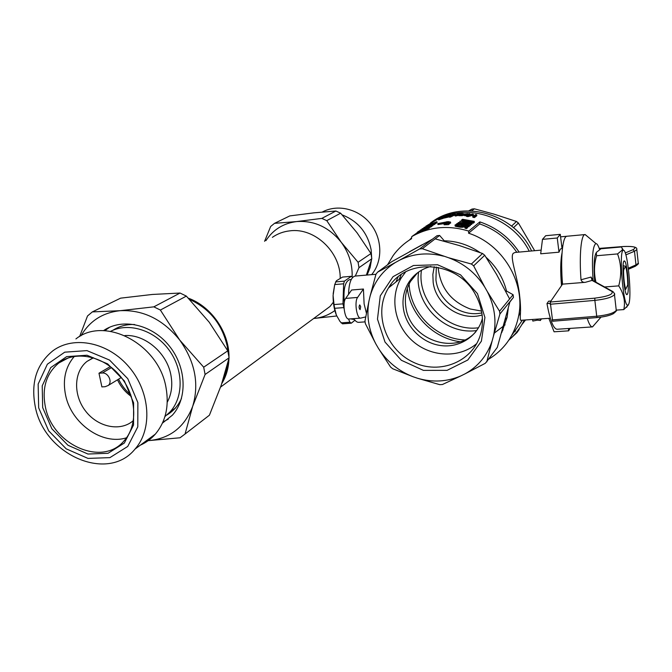 <?xml version="1.0" encoding="UTF-8"?>
<svg xmlns="http://www.w3.org/2000/svg" width="672" height="672" viewBox="0 0 672 672"><rect width="100%" height="100%" fill="white"/><g stroke="black" fill="none" stroke-linecap="round" stroke-linejoin="round"><path stroke-width="1.01" d="M340.217 278.183C340.528 251.908 314.597 227.531 290.01 230.832C283.5 231.529 277.62 233.696 272.378 237.334M318.142 315.218L330.019 306.466L333.371 302.173M221.81 383.502C226.33 376.127 228.715 367.744 228.967 358.352M228.984 357.05C229.295 332.514 211.453 306.566 188.404 298.192M321.485 312.757L326.651 308.952M228.052 352.01L227.262 346.357C222.239 324.282 209.681 308.641 189.605 299.426M223.02 379.831L226.321 371.398L228.035 362.208M93.274 357.739L86.999 361.402C73.55 371.902 73.164 395.522 85.806 411.373C98.238 427.409 120.7 431.894 133.434 420.529M110.351 366.593L98.977 373.22L101.892 386.896L105.143 386.711L108.217 385.476C112.787 381.94 108.175 372.313 102.236 373.019L98.977 373.22M131.368 396.522C125.336 392.221 120.716 386.652 117.516 379.814M75.919 338.915C104.832 315.647 158.836 344.098 165.992 387.45C169.302 406.106 165.749 421.672 155.316 434.146C151.091 438.942 146.084 442.621 140.305 445.183M35.297 406.82C30.61 382.712 36.523 363.997 53.054 350.658C74.063 335.168 108.755 342.426 129.478 367.5C150.41 392.389 152.586 429.349 135.072 449.03C107.856 482.924 44.318 455.036 35.297 406.82M38.665 407.803L38.144 384.073L47.368 364.199L64.739 352.17L86.957 350.616L109.536 360.066L127.781 378.689L137.869 402.612L137.785 426.854L127.722 446.46L109.897 457.632L87.973 458.405L66.192 448.829L48.661 430.828L38.665 407.803M42.672 407.593L42.218 385.829L50.702 367.618L66.646 356.63L86.999 355.236L107.663 363.896L124.354 380.94L133.602 402.839L133.552 425.032L124.354 443.016L108.041 453.289L87.931 454.028L67.939 445.25L51.845 428.728L42.672 407.593M126.529 437.783C102.421 445.603 71.14 423.478 65.57 395.052C62.496 379.655 65.436 366.761 74.374 356.362M45.385 406.871C41.773 388.189 46.242 373.565 58.792 362.998C75.407 350.12 103.37 355.748 119.986 375.858C136.777 395.816 138.314 425.578 123.875 441.059C102.085 467.023 52.433 444.78 45.385 406.871M167.244 402.192C171.57 394.162 172.78 385.098 170.89 374.993C166.933 352.884 144.875 334.093 124.816 335.572M164.934 416.548L169.999 411.961C183.775 397.076 183.523 369.583 168.949 349.902C154.51 330.112 128.579 322.056 110.603 331.33M167.244 414.674L170.562 412.516M116.374 328.272L113.333 330.086M79.615 336.538L87.52 315.966L92.324 311.909L120.238 310.682L153.838 306.844L160.381 310.052L179.718 340.057L203.692 367.198L205.094 374.472L192.721 406.216L185.052 434.028L180.037 437.774L147.109 440.756C169.294 439.144 184.498 427.627 192.721 406.216C199.374 383.771 195.04 361.712 179.718 340.057C163.027 319.469 143.203 309.674 120.238 310.682C102.766 312.556 89.687 320.922 81.01 335.765M103.446 330.674C122.002 317.688 151.696 324.19 169.016 345.626C186.514 366.904 187.765 398.362 172.368 415.195L162.439 423.133M185.052 434.028L209.412 415.212L221.206 385.3L229.093 357.815L227.783 350.826L209.202 322.199L186.354 296.1L180.054 293.042L152.368 294.454L120.624 298.15L92.324 311.909M205.094 374.472L229.093 357.815M153.838 306.844L180.054 293.042M160.381 310.052L186.354 296.1M203.692 367.198L227.783 350.826M104.773 330.716L109.637 327.222M168.244 419.16L162.968 421.949M118.6 379.151C121.548 385.308 125.622 390.541 130.805 394.859M367.105 275.033L370.112 267.624L371.549 259.585M371.658 257.536L371.146 249.866C367.693 232.798 358.042 221.138 342.182 214.88M371.658 274.638C382.83 261.206 382.494 238.98 370.608 223.978C358.814 208.9 337.613 203.767 322.35 212.016M265.91 240.643C273.151 229.614 283.399 223.255 296.663 221.567C314.278 220.374 329.12 227.262 341.2 242.222C348.919 252.773 352.565 264.323 352.136 276.881M334.849 310.548C328.583 315.126 321.535 317.772 313.706 318.486L336.748 315.991M366.374 275.1L371.801 258.762L370.978 253.529L356.966 232.672L340.637 213.192L335.882 211.008L313.933 212.839L289.8 215.914L274.504 223.348L296.663 221.567L321.854 218.392L326.76 220.651L341.2 242.222L358.092 262.282L358.957 267.683L355.32 276.058M264.592 241.324L270.665 226.481L274.504 223.348M340.637 213.192L326.76 220.651M335.882 211.008L321.854 218.392M370.978 253.529L358.092 262.282M371.801 258.762L358.957 267.683M511.577 226.111L516.482 221.483L493.777 214.057L474.382 208.816L472.03 209.059L468.838 210.798M534.66 250.698L518.406 223.02L516.482 221.483M518.65 316.008L520.472 312.497M481.547 311.086L470.308 309.002C450.937 301.594 440.21 287.708 438.127 267.355M471.685 210.89L474.382 208.816M469.728 210.815L472.03 209.059M513.517 227.699L518.406 223.02M418.664 271.992C413.473 303.601 444.898 335.387 476.734 330.54M421.445 270.228C416.749 301.216 447.317 332.128 478.523 327.768M529.225 251.185C513.408 219.257 472.021 203.658 441.412 217.199C472.021 203.658 513.408 219.257 529.225 251.185M440.244 217.703L427.358 225.313L440.244 217.703M426.09 226.304L425.586 226.724L426.09 226.304M512.954 333.052L515.567 330.918L512.954 333.052M521.808 324.702L525.529 319.964L521.808 324.702M531.611 250.975C514.172 212.621 460.916 198.719 430.366 223.138M407.324 288.422C410.348 315.008 433.457 338.394 460.127 341.729M502.328 330.464L503.059 329.868M409.08 281.879L409.097 282.61M409.147 283.97C410.012 312.656 435.8 338.755 464.612 339.956M494.29 333.119L505.084 324.836M481.858 312.892C461.294 317.562 438.522 301.14 435.926 279.972L436.321 267.028M482.143 314.983C460.933 321.594 435.868 304.802 433.171 282.433L432.852 274.478L434.238 266.725M541.145 250.118L515.088 252.454L513.324 253.26C509.502 256.998 517.247 275.562 519.456 294.101C520.355 301.711 520.691 307.919 520.472 312.749C520.136 317.73 520.22 320.25 520.733 320.3L548.839 318.335L554.081 331.8L568.655 330.834L568.369 328.507M516.844 252.294C507.469 238.736 495.096 229.278 479.732 223.927L468.577 233.209C502.152 243.911 525.202 281.593 518.843 314.908C515.054 334.538 504.882 349.381 488.326 359.419M511.82 335.236L522.379 320.183M479.732 223.927L479.867 221.894C496.272 227.447 509.359 237.518 519.128 252.092M390.768 286.104L391.037 284.273M353.808 318.629C355.429 321.191 357.076 322.426 358.756 322.333L365.081 321.871M375.976 274.268L355.068 276.074C351.086 277.124 348.911 283.214 348.55 294.361M349.037 318.956L348.81 318.998C344.795 319.889 342.149 302.66 345.668 298.402L351.649 290.002L363.426 289.027L364.115 303.946L366.408 313.127M570.066 328.398L568.655 330.834M562.019 252.983C560.473 260.66 560.305 271.547 561.515 285.625M561.658 265.894L562.22 284.6M558.995 252.185L557.256 237.997L542.48 239.358L540.691 253.798L558.995 252.185L560.364 249.068L562.472 248.22M561.985 248.262L560.288 234.352L557.256 237.997M560.288 234.352L545.706 235.712L542.48 239.358M550.301 318.226L548.839 318.335M479.867 221.894L468.72 231.101C448.249 224.868 429.257 226.699 411.743 236.611L411.541 238.694C404.292 243.096 398.177 248.682 393.212 255.452L387.542 264.802M409.433 251.756L422.083 244.784M399.655 260.14L419.58 248.968L437.018 235.704L439.622 235.452L422.31 248.716L448.459 257.704C463.739 263.323 475.81 273.084 484.697 286.986L487.284 291.505C494.684 306.155 496.734 321.065 493.416 336.235L492.122 340.956C487.217 355.513 478.22 366.467 465.116 373.808L460.849 375.917C447.04 381.805 432.65 382.603 417.682 378.302L412.994 376.715C398.446 371.003 386.921 361.536 378.395 348.306L375.892 343.997C368.634 330.086 366.341 315.697 369.004 300.838L370.096 296.184C374.27 281.719 382.721 270.472 395.455 262.458L399.655 260.14C413.314 253.512 427.955 252.193 443.57 256.183M480.102 252.596C469.081 245.011 457.128 241.08 444.251 240.803L439.622 235.452M486.058 257.3C496.364 266.599 503.185 277.847 506.52 291.035L505.974 291.673M509.88 302.014L513.45 297.368L513.097 294.714L506.52 291.035M508.208 308.725L507.125 317.352L501.724 332.59M486.293 362.082L486.889 361.771M468.72 231.101L468.577 233.209M540.632 319.452L541.657 318.839M399.176 279.367L401.243 274.562M395.909 281.988L398.084 276.956M475.919 331.632C455.213 356.202 409.366 339.469 405.821 306.802C404.51 297.662 406.073 289.212 410.491 281.442L417.564 272.79M482.412 318.394L482.311 318.763C477.456 336.622 459.295 348.104 440.824 345.576C422.344 343.157 406.232 327.331 403.452 308.91C402.125 299.72 403.687 291.211 408.139 283.408C413.339 274.789 420.907 269.128 430.836 266.431M405.686 271.866L401.528 277.486C389.298 296.974 394.397 325.072 412.667 341.065C430.802 357.218 459.22 358.579 476.75 343.56M475.331 294.378C457.405 260.4 405.569 257.317 388.534 287.893C373.103 312.287 385.258 348.81 412.675 361.914C439.832 375.631 474.289 361.368 481.102 332.237C484.033 319.292 482.11 306.667 475.331 294.378M477.481 293.689L460.522 274.823L437.59 264.768L413.456 265.499L393.036 276.679L380.276 295.848L377.479 319.133L385.006 342.048L401.335 360.268L423.41 370.373L447.09 370.348L467.813 359.999L481.396 341.166L484.924 317.461L477.481 293.689M513.097 294.714L509.62 298.956L496.532 274.336L484.722 255.259L482.546 253.504L459.413 245.582L435.17 238.862M492.122 340.956L486.923 361.301L497.314 347.382L509.972 301.636L513.45 297.368M509.62 298.956L499.548 311.203L499.926 313.984L493.416 336.235M509.972 301.636L499.926 313.984M419.58 248.968L422.31 248.716M370.096 296.184L375.942 274.31L377.513 272.21L395.455 262.458M432.533 239.114L391.793 261.668L377.513 272.21M375.892 343.997L365.392 323.702L364.963 321.031L369.004 300.838M448.459 257.704L471.4 264.029L473.651 265.843L484.697 286.986M482.546 253.504L471.4 264.029M484.722 255.259L473.651 265.843M487.284 291.505L499.548 311.203M412.994 376.715L392.675 368.743L390.533 366.988L378.395 348.306M486.923 361.301L485.243 363.334L465.116 373.808M460.849 375.917L442.42 384.51L439.748 384.653L417.682 378.302M524.328 320.048C520.498 327.802 515.357 334.471 508.906 340.049M409.534 239.954L411.642 237.678M416.094 233.52L417.715 232.193M417.74 232.352L411.743 236.611M449.358 222.928L444.62 223.356L449.358 222.928L449.492 223.894L448.837 224.162M462.034 213.461L459.06 214.225L460.093 214.805L458.262 214.444L455.112 215.107L457.892 214.292L456.784 213.78L462.034 213.461L462.16 214.393L460.11 214.906M460.093 214.805L460.228 215.737L458.388 215.376L455.238 216.031L455.112 215.107M470.182 224.616L470.324 225.641L470.476 224.372L458.371 222.499L465.394 225.12L467.821 225.246L465.797 224.347L466.301 224.171L468.611 224.927L469.148 226.59L467.477 226.708M461.488 225.17L459.144 224.263L458.648 224.65M432.634 224.767L432.776 225.742L432.961 224.532L421.966 228.908L431.844 224.356L423.965 227.489L434.574 223.373L434.717 224.33L433.037 225.061M432.776 225.742L431.5 226.128M436.926 221.684L426.048 226.01L436.926 221.684L437.06 222.642L434.675 224.028M455.146 215.351L454.516 215.443L454.238 214.242L454.373 215.166L450.492 217.056L449.484 217.224L449.35 216.292L452.844 214.309L455.423 214.024L455.683 214.931M474.214 221.357L471.719 222.272L461.58 220.34L461.706 221.264L461.546 220.055L462.546 219.282L474.214 221.357L474.356 222.365L471.937 223.28M467.468 226.64L466.36 227.539L464.856 227.161L465.772 226.422L462.756 225.649L463.067 226.145L461.446 226.321L455.876 225.506L455.112 224.885L456.498 224.574L459.136 224.7L456.28 225.002L457.422 225.565L461.437 225.968L461.857 225.708L461.084 225.313L461.597 225.128L467.468 226.64L467.611 227.674L466.502 228.581L464.999 228.194L464.856 227.161L463.193 226.733M463.075 225.918L463.21 227.161L460.169 227.228L455.188 226.178L455.045 225.187M459.136 224.7L459.194 225.842M417.682 231.941L420.874 230.051L429.4 227.002L429.416 228.161L420.428 231.412L417.833 232.966L417.682 231.941L419 231.311L419.152 232.327M458.371 222.499L468.98 222.785L460.177 221.105L471.929 223.196L471.769 224.465L469.745 224.188M470.324 225.641L469.081 225.313M465.83 224.582L461.916 223.894M467.72 214.561L465.889 214.922L466.024 215.863L464.142 215.292L460.967 215.729L460.832 214.796L463.63 214.141L462.47 213.452L462.596 214.376M474.466 217.577L474.331 216.594L476.692 214.729L476.826 215.704L474.466 217.577L472.886 217.274L472.408 214.343L472.231 215.401L468.014 216.602L466.612 216.468L466.477 215.519L467.888 215.645L468.014 216.602M431.416 225.557L420.361 230.059L430.324 225.733L431.416 225.557L431.558 226.531L429.484 227.539M443.974 217.501L443.285 217.804M440.227 217.602L445.234 215.964L442.319 217.241L443.218 217.35L443.352 218.291L438.606 219.862L438.463 218.904L440.294 218.03M443.974 223.826L448.728 223.398L448.518 224.633L444.116 224.792L443.974 223.826L446.25 223.734L446.384 224.7M445.662 215.838L450.752 214.654L447.812 215.754L448.762 216.023L448.888 216.955L444.058 218.089L443.923 217.148L446.678 216.023L445.662 215.838L445.738 216.401M449.778 215.989L448.804 216.35M450.509 222.062L437.833 223.591L448.064 221.634L450.509 222.062L450.652 223.02L449.4 223.213M444.646 223.532L437.968 224.557L437.833 223.591M518.347 330.616L518.935 329.078M519.154 328.776L519.044 329.86M511.014 338.15L517.213 332.388L517.096 331.514M517.314 331.246L517.213 332.388M517.398 331.926L518.003 330.347M518.263 330.002L518.112 331.145M537.138 319.15L537.264 320.158L532.829 321.073L532.627 319.469M537.264 320.158L540.548 320.477L540.347 318.931M540.548 320.477L540.565 318.914M541.338 319.309L541.279 318.864M365.694 316.915L360.713 318.116C356.79 318.998 354.169 301.711 357.596 297.444L363.426 289.027M470.988 221.844L463.697 220.66M443.218 217.35L441.664 217.636L441.798 218.576M442.092 217.678L442.235 218.627M441.664 217.636L441.79 218.526M441.655 217.585L441.664 218.543M441.529 217.602L440.966 217.862L441.101 218.803M440.966 217.862L439.58 218.509L439.715 219.45M439.58 218.509L438.463 218.904M445.234 215.964L445.326 216.569M448.728 223.398L446.25 223.734M448.375 223.667L448.518 224.633M448.762 216.023L443.923 217.148M445.057 216.854L445.192 217.787M447.14 216.073L447.275 217.006M447.157 216.132L447.292 217.064M450.752 214.654L450.828 215.216M447.611 216.258L447.745 217.19M447.023 216.065L447.149 216.997M446.452 216.3L446.586 217.232M450.299 222.222L450.433 223.18M446.586 221.743L446.645 222.163M431.34 225.7L431.483 226.674M431.012 225.876L431.155 226.85M430.559 226.086L430.702 227.06M429.937 226.338L430.08 227.312M426.115 227.632L426.216 228.32M425.922 227.657L426.031 228.388M425.384 227.934L425.477 228.572M424.696 228.253L424.771 228.799M423.797 228.648L423.864 229.068M476.692 214.729L475.625 214.528L473.617 216.115L473.298 214.158L472.349 214.024L467.922 215.309L469.938 213.755L468.896 213.662L466.477 215.519M469.938 213.755L470.064 214.679M474.331 216.594L472.752 216.308L472.886 217.274M472.752 216.308L472.592 215.636M472.097 214.452L471.568 214.586L471.702 215.536M471.568 214.586L467.888 215.645M462.47 213.452L464.461 213.973L467.796 213.587L464.814 214.175L465.889 214.922L464.016 214.351L460.832 214.796M462.017 214.788L462.151 215.729M467.796 213.587L467.914 214.418M464.696 214.855L464.831 215.796M464.15 214.402L464.276 215.342M464.176 214.502L464.31 215.435M463.436 214.486L463.562 215.418M464.016 214.351L464.142 215.292M459.875 221.34L460.009 222.247M471.929 223.196L471.769 224.465M471.626 223.448L461.21 222.55L470.476 224.372M429.4 227.002L420.798 230.202L420.949 231.21M429.274 227.186L429.416 228.161M428.702 227.48L428.845 228.455M427.837 227.842L427.98 228.824M426.661 228.278L426.804 229.261M425.443 228.707L425.586 229.698M424.788 228.934L424.931 229.925M424.225 229.118L424.376 230.11M423.654 229.295L423.797 230.294M423.167 229.446L423.31 230.446M422.537 229.639L422.688 230.639M421.747 229.891L421.898 230.891M420.798 230.202L420.697 231.302M420.546 230.294L420.428 231.412M420.286 230.404L419 231.311M456.515 224.885L456.574 225.338M457.086 224.834L457.178 225.506M461.471 225.439L461.538 225.935M461.084 225.313L461.177 225.977M466.36 227.539L466.502 228.581M463.067 226.145L463.21 227.161M462.496 226.304L462.638 227.321M461.446 226.321L461.588 227.338M460.026 226.22L460.169 227.228M458.489 226.027L458.623 227.027M456.994 225.767L457.136 226.758M455.876 225.506L456.019 226.506M458.993 224.952L459.119 225.834M457.918 224.843L458.035 225.666M462.143 220.601L462.244 221.332M462.689 220.752L462.781 221.399M466.519 221.525L466.586 222.004M468.014 221.777L468.082 222.298M473.466 221.962L473.6 222.978M473.172 222.113L473.315 223.129M472.844 222.222L472.987 223.238M472.315 222.256L472.45 223.272M471.719 222.272L471.845 223.18M470.61 222.163L470.711 222.886M469.4 221.995L469.484 222.6M465.242 221.281L465.31 221.777M464.192 221.088L464.268 221.609M463.327 220.903L463.411 221.483M461.807 220.475L461.924 221.29M472.534 221.231L463.613 219.652L462.924 220.307L469.787 221.76L472.534 221.231M463.613 219.652L463.747 220.618M455.574 214.15L455.431 215.006M455.347 214.376L454.381 214.519M454.238 214.242L453.902 215.225M453.776 214.301L453.566 215.267M453.44 214.343L453.239 215.351M453.104 214.427L452.936 215.426M452.802 214.502L452.693 215.519M452.567 214.595L452.474 215.628M452.348 214.704L452.239 215.771M452.113 214.847L450.358 216.132L450.492 217.056M450.358 216.132L449.35 216.292M426.048 226.01L426.115 226.481M436.027 222.331L436.17 223.289M435.767 222.491L435.901 223.448M435.532 222.634L435.674 223.591M435.179 222.802L435.313 223.759M434.708 222.995L434.843 223.961M435.347 222.298L430.702 224.23L435.347 222.298M434.574 223.373L434.381 224.574M434.238 223.616L424.586 227.598L432.961 224.532M466.729 224.574L466.838 225.33M467.46 224.834L467.536 225.33M465.797 224.347L465.914 225.204M469.073 225.263L469.148 226.59M469.006 225.565L468.434 225.7L468.577 226.733M468.434 225.7L467.536 225.708L467.678 226.741M467.536 225.708L466.276 225.557L466.385 226.321M466.276 225.557L464.957 225.313L465.049 225.952M464.957 225.313L464.226 225.145L464.318 225.758M464.226 225.145L463.604 224.977L463.688 225.607M463.604 224.977L462.949 224.767L463.05 225.448M462.949 224.767L462.386 224.574L462.496 225.322M462.386 224.574L461.664 224.297L461.782 225.17M461.664 224.297L460.732 223.927L460.874 224.918M460.732 223.927L459.606 223.465L459.74 224.456M459.606 223.465L459.455 224.356M459.312 223.364L459.144 224.263M459.01 223.28L457.918 224.582M457.859 224.171L456.406 224.02L456.481 224.582M458.438 222.886L456.406 224.02M458.422 214.57L458.548 215.494M458.917 214.847L459.043 215.779M458.396 214.486L458.522 215.41M458.262 214.444L458.388 215.376M457.682 214.612L457.817 215.536M456.28 214.998L456.406 215.93M456.784 213.78L456.893 214.578M449.014 223.188L449.148 224.154M360.688 306.659L360.1 309.666C358.898 308.154 358.772 306.558 359.73 304.878L360.688 306.659M351.238 279.51L349.591 279.653C345.022 281.551 343.241 289.17 344.266 302.501M350.515 318.872L354.43 319.544M352.682 277.376L351.313 276.318L344.45 281.14L343.627 283.811L342.98 303.853L344.098 308.767M348.516 318.99L349.919 322.224L351.322 323.182L354.959 320.225M351.313 276.318L342.552 277.074L336.412 280.745L334.715 284.558L333.094 295.453C333.043 302.887 334.135 309.448 336.37 315.134L340.007 321.493L342.485 323.828L351.322 323.182M349.919 322.224L341.057 322.871M343.602 307.616L334.648 308.305L336.37 315.134M342.98 303.853L334.026 304.559L334.648 308.305M343.627 283.811L334.715 284.558L333.152 293.824M333.094 295.453L334.026 304.559M344.45 281.14L335.555 281.896M623.02 270.665L625.682 266.322C626.984 271.303 627.673 277.519 627.749 284.962L625.674 289.38L624.952 289.649M623.574 270.48C623.641 278.099 624.347 284.399 625.674 289.38M625.682 266.322L623.112 265.658M594.577 324.526L592.418 326.903C590.78 326.953 589.05 324.114 587.236 318.385M592.418 326.903L557.071 329.263C553.417 328.852 550.049 320.292 546.974 303.593L550.082 303.358M566.807 236.267C562.498 236.594 560.322 259.14 562.54 284.138L550.242 302.039L552.644 321.182M599.6 249.589C598.315 245.582 597.089 243.575 595.921 243.558C592.62 245.792 591.679 258.124 593.099 280.568M593.342 280.745L592.057 280.417L585.287 282.332L562.54 284.138M585.287 282.332C583.094 282.568 581.666 281.711 581.011 279.77C579.113 255.234 581.137 234.318 585.06 234.562L587.563 236.561M560.591 236.83L566.815 236.258M561.691 245.86L562.808 245.759M546.974 303.593L548.638 301.19L550.948 301.014M550.242 302.039L594.812 298.158C608.252 296.419 613.889 294.134 611.713 291.312L592.057 280.417L591.116 277.066L592.553 279.577M625.237 252.949L632.99 249.698C637.333 247.128 634.133 246.078 623.398 246.54L599.206 248.422M581.011 279.77L591.116 277.066M628.622 304.324L627.673 305.222C623.104 306.23 618.626 250.11 623.305 250.379C627.43 247.985 632.285 297.503 628.622 304.324M627.488 294.084L627.026 294.596C624.162 296.075 621.289 259.972 624.338 260.971C626.884 260.291 629.714 290.186 627.488 294.084M628.211 305.197L623.792 309.59C625.523 301.577 623.834 293.672 618.719 285.877C621.734 274.856 621.348 264.214 617.56 253.924L622.096 250.177L622.423 249.144L621.457 246.96L600.986 248.766L596.282 252.428L596.576 255.738C594.031 264.592 593.83 273.412 595.98 282.198M622.373 248.497L623.398 250.362M623.087 266.095L623.918 269.8M594.695 281.484C593.603 266.826 593.998 257.435 595.871 253.327M616.375 310.111L623.792 309.59M596.576 255.738L617.56 253.924M618.719 285.877L604.598 286.969M111.569 367.55L102.236 373.019M345.668 298.402L357.596 297.444M421.134 230.093L421.277 231.092M460.001 223.625L460.135 224.616M565.564 237.14L565.471 236.376M552.124 319.931L596.719 316.235L594.863 300.376C605.514 299.216 612.058 297.31 614.477 294.647L614.342 293.269M552.56 321.25L597.03 317.579L596.719 316.235C607.345 315.109 613.864 313.152 616.266 310.38L616.098 308.902M550.15 304.248L594.863 300.376L594.812 298.158M592.259 278.779L592.738 280.434M628.345 268.22L635.972 264.886L634.494 251.244L636.821 249.698L636.728 248.842M625.859 254.881L634.494 251.244L632.99 249.698M635.166 266.314L635.972 264.886L638.291 263.281L638.19 262.366M611.713 291.312L612.536 291.362C614.544 293.353 615.191 294.445 614.477 294.647L616.266 310.372C616.972 310.43 616.006 311.531 613.376 313.681C609.672 315.605 604.229 316.898 597.03 317.57L597.08 317.512M592.838 280.459L613.141 291.724M330.019 306.466L220.584 387.08M93.484 357.806L86.999 361.402M135.072 449.03L155.316 434.146M58.792 362.998L68.342 357.89M169.999 411.961L175.787 407.82M121.304 377.504L108.217 385.476M103.782 330.683L106.873 329.062M166.933 414.952C173.351 411.172 178.198 405.703 181.465 398.538M134.66 324.517C126.521 324.223 119.28 326.138 112.938 330.254M520.472 312.749L518.843 314.908M408.139 283.408L410.491 281.442M401.528 277.486L388.534 287.893M507.125 317.352L505.352 319.612M360.713 318.116L348.81 318.998M585.06 234.562L566.563 236.275M635.426 266.188C638.022 264.365 638.98 263.399 638.291 263.281L636.821 249.698C636.367 249.438 639.811 245.834 623.448 246.506L599.197 248.396M595.921 243.558L585.169 234.553M600.995 317.125L592.528 326.886M635.393 266.213L628.471 269.245M623.305 250.379L622.423 249.144M627.673 305.222L626.657 307.297M626.296 293.983L627.026 294.596M623.725 261.694L624.338 260.971"/></g></svg>
